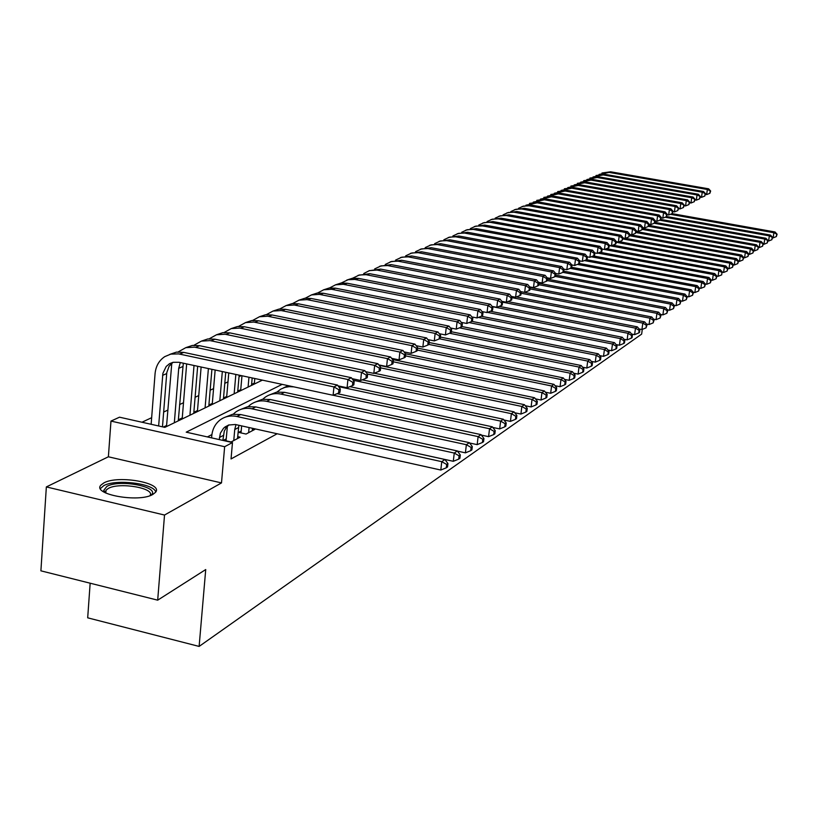 <?xml version="1.0" encoding="UTF-8"?>
<svg xmlns="http://www.w3.org/2000/svg" width="818" height="818" viewBox="0 0 818 818"><rect width="100%" height="100%" fill="white"/><g stroke="black" fill="none" stroke-linecap="round" stroke-linejoin="round"><path stroke-width="1.23" d="M103.845 482.917L100.89 485.135C91.831 494.42 139.04 502.927 152.833 494.44L155.492 492.344C163.989 483.049 118.201 474.747 103.845 482.917M90.154 583.203L87.69 617.825L199.122 646.425L641.639 334.122L642.294 329.378M199.122 646.425L205.727 569.553L157.69 600.167L40.9 570.831L46.35 486.925L164.52 515.043L221.494 482.917L224.643 446.71L110.972 421.086L119.52 417.19L164.847 427.364L262.404 380.135M221.494 482.917L108.385 456.792L46.35 486.925M108.385 456.792L110.972 421.086M241.259 375.605L239.03 376.658M227.997 381.842L224.786 383.345M213.58 388.611L210.154 390.217M198.754 395.575L195.093 397.292M183.508 402.732L179.592 404.573M167.813 410.104L163.641 412.057M151.657 417.691L141.984 422.231M157.69 600.167L164.52 515.043M241.187 431.035L238.6 432.385L246.054 434.051L254.817 429.409L252.445 428.888M226.228 438.867L223.57 440.268L231.116 441.955L240.134 437.18L237.69 436.638M166.586 425.493L163.794 426.843L165.246 427.17M182.271 417.916L179.551 419.225L180.993 419.552M197.506 410.554L194.868 411.832L196.289 412.139M212.322 403.397L209.756 404.634L211.156 404.941M226.729 396.433L224.234 397.64L225.625 397.947M240.748 389.665L238.324 390.84L239.694 391.137M254.388 383.069L252.026 384.215L253.386 384.501M282.159 384.368L186.218 432.17L232.476 442.558L231.044 458.939L277.179 433.755M227.322 426.699L226.678 427.027M211.903 434.593L207.383 436.914M232.476 442.558L224.643 446.71M222.864 440.391L224.275 431.137L226.381 427.395L228.897 424.931M219.234 439.583L220.4 433.131L223.641 428.111L228.57 425.033L235.308 424.491L440.81 470.033L441.761 461.669L236.893 416.495C230.635 415.227 225.052 416.372 220.144 419.92C215.246 423.765 212.455 429.051 211.78 435.779L211.596 437.865M446.689 464.46L446.301 467.804L447.558 466.925L447.947 463.581L446.689 464.46L441.761 461.669L444.92 459.491L240.727 414.552L232.517 414.327L225.103 417.221M444.92 459.491L447.947 463.581M446.301 467.804L440.81 470.033M158.641 425.974L162.884 373.356L166.197 366.464L169.623 363.652L173.058 362.313L179.081 362.292L333.11 395.278L333.949 386.914L178.61 353.887L170.798 354.112L164.755 356.638C159.029 360.482 155.798 366.178 155.062 373.714L151.146 424.286M162.475 426.832L166.79 372.579L169.111 366.239L173.007 362.323M338.908 389.746L338.57 393.09L339.981 392.333L340.308 388.99L338.908 389.746L333.949 386.914L337.476 385.053L183.764 352.384L176.453 352.118L169.715 354.399M337.476 385.053L340.308 388.99M338.57 393.09L333.11 395.278M104.816 492.538L103.712 490.401L106.923 486.362C120.134 478.827 161.78 487.313 150.788 495.371M149.939 495.677C155.717 488.213 119.581 481.914 108.365 488.397L106.023 490.186L105.624 492.957M155.717 492.017C154.213 483.489 115.819 478.765 103.804 485.626L100.399 488.602M237.517 438.571L238.866 425.258M233.764 440.554L234.735 429.542L235.973 424.614M227.384 426.25L226.054 440.82M250.482 416.71L453.295 461.301L454.256 453.06L252.036 408.816C245.85 407.569 240.339 408.703 235.482 412.211L233.202 414.225M459.082 455.82L458.704 459.113L459.921 458.264L460.309 454.972L459.082 455.82L454.256 453.06L457.313 450.943L255.758 406.924L247.67 406.71L240.349 409.552M457.313 450.943L460.309 454.972M458.704 459.113L453.295 461.301M252.281 430.749L252.506 428.284M248.631 432.681L249.091 427.528M241.647 425.871L241.024 432.926M457.426 451.096L465.411 452.845L466.362 444.706L266.74 401.352C260.625 400.135 255.175 401.26 250.38 404.726L248.202 406.628M471.117 447.436L470.728 450.687L471.914 449.859L472.303 446.608L471.117 447.436L466.362 444.706L469.338 442.661L270.349 399.521L262.374 399.317L255.155 402.108M469.338 442.661L472.303 446.608M470.728 450.687L465.411 452.845M469.573 442.988L477.17 444.634L478.121 436.607L281.014 394.102C274.981 392.906 269.592 394.031 264.848 397.456L262.772 399.256M482.794 439.297L482.405 442.507L483.561 441.7L483.939 438.499L482.794 439.297L478.121 436.607L481.004 434.624L284.521 392.323L276.668 392.129L269.541 394.879M481.004 434.624L483.939 438.499M482.405 442.507L477.17 444.634M481.362 435.104L488.581 436.659L489.532 428.744L333.151 395.258M494.123 431.403L493.745 434.562L494.859 433.785L495.238 430.626L494.123 431.403L489.532 428.744L492.334 426.812L337.18 393.642M288.284 385.677L283.519 387.855M293.856 386.873L289.275 386.628L284.848 387.405L280.758 389.163L276.934 392.088M492.334 426.812L495.238 430.626M493.745 434.562L488.581 436.659M171.79 363.223L166.504 426.567M174.336 422.773L178.713 368.335L180.287 362.548M178.273 420.861L183.304 363.192M338.049 385.84L347.088 387.763L347.926 379.521L194.551 347.149L185.788 347.66L178.16 351.944M352.803 382.313L352.466 385.615L353.826 384.879L354.163 381.587L352.803 382.313L347.926 379.521L351.351 377.711L199.582 345.697L192.373 345.431L185.727 347.681M351.351 377.711L354.163 381.587M352.466 385.615L347.088 387.763M186.657 363.918L182.179 418.969M189.929 415.227L194.019 365.493M193.764 413.366L197.659 366.27M352.047 378.662L360.656 380.472L361.495 372.354L210.042 340.605L201.381 341.116L193.917 345.278M366.28 375.104L365.943 378.356L367.272 377.64L367.609 374.399L366.28 375.104L361.495 372.354L364.818 370.595L214.94 339.194L207.844 338.949L201.279 341.147M364.818 370.595L367.609 374.399M365.943 378.356L360.656 380.472M201.126 367.016L197.414 411.597M205.083 407.885L208.396 368.57M208.805 406.086L211.913 369.327M365.615 371.679L373.826 373.397L374.664 365.39L225.083 334.245L216.525 334.766L209.234 338.795M379.368 368.11L379.031 371.311L380.319 370.615L380.656 367.425L379.368 368.11L374.664 365.39L377.896 363.683L229.858 332.885L222.864 332.64L216.392 334.807M377.896 363.683L380.656 367.425M379.031 371.311L373.826 373.397M215.154 370.012L212.23 404.429M219.817 400.748L222.322 371.556M223.437 399L225.748 372.282M378.795 364.9L386.617 366.525L387.456 358.632L239.705 328.069L231.238 328.591L224.112 332.507M392.088 361.311L391.75 364.47L392.998 363.795L393.335 360.646L392.088 361.311L387.456 358.632L390.595 356.965L244.367 326.75L237.465 326.515L231.075 328.642M390.595 356.965L393.335 360.646M391.75 364.47L386.617 366.525M492.814 427.446L499.665 428.908L500.616 421.106L338.632 386.648M505.135 423.724L504.757 426.853L505.841 426.086L506.219 422.978L505.135 423.724L500.616 421.106L503.336 419.225L349.879 386.648M503.336 419.225L506.219 422.978M504.757 426.853L499.665 428.908M228.764 372.926L226.637 397.446M234.142 393.816L235.84 374.45M237.67 392.108L239.163 375.155M391.597 358.315L399.041 359.848L399.879 352.057L253.917 322.067L245.553 322.589L238.57 326.382M404.44 354.715L404.102 357.824L405.319 357.169L405.656 354.061L404.44 354.715L399.879 352.057L402.937 350.441L258.468 320.779L251.658 320.554L245.349 322.65M402.937 350.441L405.656 354.061M404.102 357.824L399.041 359.848M503.929 420.002L510.442 421.382L511.383 413.683L353.202 380.258M515.831 416.27L515.452 419.348L516.506 418.611L516.884 415.534L515.831 416.27L511.383 413.683L514.031 411.853L362.241 379.838M514.031 411.853L516.884 415.534M515.452 419.348L510.442 421.382M241.975 375.759L240.656 390.667M248.089 387.067L248.958 377.251M251.515 385.411L252.179 377.947M404.031 351.904L411.117 353.366L411.965 345.666L267.742 316.229L259.47 316.75L252.639 320.441M416.444 348.294L416.106 351.372L417.292 350.728L417.63 347.66L416.444 348.294L411.965 345.666L414.93 344.102L272.179 314.981L265.472 314.756L259.245 316.811M414.93 344.102L417.63 347.66M416.106 351.372L411.117 353.366M514.726 412.763L520.913 414.061L521.853 406.464L367.333 374.031M526.24 409.02L525.862 412.067L526.884 411.342L527.262 408.315L526.24 409.02L521.853 406.464L524.43 404.685L374.276 373.223M524.43 404.685L527.262 408.315M525.862 412.067L520.913 414.061M254.797 378.509L254.296 384.061M261.648 380.503L261.699 379.981M416.117 345.677L422.865 347.057L423.704 339.46L281.188 310.543L273.007 311.065L266.331 314.654M428.121 342.047L427.783 345.084L428.929 344.47L429.266 341.433L428.121 342.047L423.704 339.46L426.587 337.936L285.533 309.327L278.907 309.122L272.752 311.147M426.587 337.936L429.266 341.433M427.783 345.084L422.865 347.057M525.228 405.718L531.107 406.945L532.037 399.44L380.615 367.855M536.352 401.975L535.974 404.971L536.976 404.276L537.344 401.28L536.352 401.975L532.037 399.44L534.543 397.722L379.133 365.349M534.543 397.722L537.344 401.28M535.974 404.971L531.107 406.945M427.875 339.613L434.297 340.912L435.135 333.417L294.276 305.012L286.188 305.543L279.644 309.03M439.471 335.973L439.143 338.979L440.258 338.376L440.595 335.38L439.471 335.973L435.135 333.417L437.937 331.934L298.519 303.836L291.985 303.631L285.911 305.625M437.937 331.934L440.595 335.38M439.143 338.979L434.297 340.912M535.442 398.857L541.015 400.022L541.945 392.609L393.213 361.781M546.189 395.114L545.821 398.08L546.792 397.405L547.16 394.44L546.189 395.114L541.945 392.609L544.379 390.932L392.476 359.491M544.379 390.932L547.16 394.44M545.821 398.08L541.015 400.022M439.307 333.703L445.411 334.94L446.25 327.537L307.026 299.633L299.02 300.155L292.619 303.55M450.524 330.073L450.186 333.028L451.28 332.445L451.618 329.49L450.524 330.073L446.25 327.537L448.98 326.096L311.167 298.478L304.725 298.284L298.723 300.247M448.98 326.096L451.618 329.49M450.186 333.028L445.411 334.94M545.371 392.19L550.657 393.284L551.588 385.973L405.462 355.861M555.77 388.448L555.402 391.372L556.342 390.707L556.71 387.783L555.77 388.448L551.588 385.973L553.96 384.337L405.442 353.775M553.96 384.337L556.71 387.783M555.402 391.372L550.657 393.284M450.432 327.957L456.239 329.122L457.078 321.822L319.439 294.388L311.525 294.909L305.247 298.212M461.291 324.317L460.953 327.241L462.006 326.668L462.344 323.754L461.291 324.317L457.078 321.822L459.736 320.411L323.499 293.263L317.128 293.069L311.198 295.012M459.736 320.411L462.344 323.754M460.953 327.241L456.239 329.122M555.044 385.687L560.054 386.72L560.974 379.501L417.364 350.084M565.095 381.945L564.727 384.838L565.647 384.194L566.015 381.311L565.095 381.945L560.974 379.501L563.285 377.906L417.579 348.1M563.285 377.906L566.015 381.311M564.727 384.838L560.054 386.72M461.26 322.364L466.781 323.458L467.61 316.239L331.535 289.275L323.703 289.797L317.558 293.018M471.761 318.713L471.434 321.597L472.467 321.045L472.794 318.161L471.761 318.713L467.61 316.239L470.207 314.869L335.503 288.181L329.225 287.997L323.366 289.909M470.207 314.869L472.794 318.161M471.434 321.597L466.781 323.458M564.451 379.358L569.195 380.329L570.115 373.192L428.929 344.439M574.175 375.615L573.807 378.468L574.706 377.844L575.074 374.992L574.175 375.615L570.115 373.192L572.365 371.648L429.143 342.517M572.365 371.648L575.074 374.992M573.807 378.468L569.195 380.329M471.802 316.903L477.047 317.946L477.886 310.82L343.325 284.296L335.574 284.817L329.552 287.956M481.976 313.263L481.638 316.106L482.64 315.564L482.978 312.721L481.976 313.263L477.886 310.82L480.411 309.48L347.21 283.233L341.004 283.048L335.216 284.93M480.411 309.48L482.978 312.721M481.638 316.106L477.047 317.946M573.612 373.192L578.111 374.112L579.021 367.057L439.471 338.795M583.029 369.45L582.661 372.272L583.531 371.658L583.899 368.846L583.029 369.45L579.021 367.057L581.22 365.544L440.401 337.067M581.22 365.544L583.899 368.846M582.661 372.272L578.111 374.112M482.078 311.586L487.058 312.568L487.886 305.523L354.818 279.439L348.079 279.715L341.239 283.018M491.915 307.936L491.587 310.758L492.569 310.226L492.896 307.415L491.915 307.936L487.886 305.523L490.35 304.224L358.621 278.406L352.497 278.232L346.771 280.083M490.35 304.224L492.896 307.415M491.587 310.758L487.058 312.568M582.549 367.18L586.792 368.039L587.702 361.075L449.614 333.263M591.649 363.437L591.281 366.229L592.14 365.626L592.498 362.844L591.649 363.437L587.702 361.075L589.839 359.603L451.362 331.75M589.839 359.603L592.498 362.844M591.281 366.229L586.792 368.039M492.088 306.392L496.812 307.323L497.641 300.37L366.035 274.695L359.358 274.981L352.65 278.212M501.618 302.752L501.281 305.533L502.242 305.022L502.569 302.241L501.618 302.752L497.641 300.37L500.043 299.102L369.746 273.693L358.049 275.349M500.043 299.102L502.569 302.241M501.281 305.533L496.812 307.323M591.25 361.311L595.259 362.129L596.169 355.237L459.43 327.844M600.054 357.578L599.696 360.339L600.524 359.756L600.893 357.006L600.054 357.578L596.169 355.237L598.255 353.805L462.027 326.556M598.255 353.805L600.893 357.006M599.696 360.339L595.259 362.129M501.843 301.341L506.332 302.21L507.16 295.339L376.965 270.083L369.46 270.605L363.775 273.519M511.076 297.701L510.739 300.451L511.669 299.95L512.007 297.2L511.076 297.701L507.16 295.339L509.491 294.102L380.615 269.102L369.041 270.738M509.491 294.102L512.007 297.2M510.739 300.451L506.332 302.21M599.727 355.595L603.52 356.351L604.42 349.552L469.011 322.568M608.255 351.873L607.897 354.593L608.704 354.02L609.073 351.3L608.255 351.873L604.42 349.552L606.455 348.151L471.863 321.362M606.455 348.151L609.073 351.3M607.897 354.593L603.52 356.351M511.352 296.402L515.606 297.231L516.434 290.431L387.64 265.574L381.106 265.86L374.634 268.938M520.299 292.772L519.962 295.482L520.872 295.001L521.209 292.282L520.299 292.772L516.434 290.431L518.714 289.224L391.209 264.613L379.777 266.228M518.714 289.224L521.209 292.282M519.962 295.482L515.606 297.231M607.999 350.012L611.578 350.728L612.477 344L478.366 317.415M616.261 346.29L615.893 348.979L616.69 348.427L617.048 345.748L616.261 346.29L612.477 344L614.461 342.64L481.26 316.259M614.461 342.64L617.048 345.748M615.893 348.979L611.578 350.728M520.637 291.586L524.665 292.363L525.483 285.646L398.059 261.167L391.597 261.453L385.227 264.47M529.297 287.956L528.97 290.646L529.849 290.165L530.187 287.486L529.297 287.956L525.483 285.646L527.712 284.47L401.556 260.236L390.258 261.832M527.712 284.47L530.187 287.486M528.97 290.646L524.665 292.363M616.066 344.562L619.441 345.237L620.33 338.591L487.508 312.384M624.062 340.85L623.705 343.509L624.471 342.977L624.84 340.319L624.062 340.85L620.33 338.591L622.263 337.251L490.33 311.259M622.263 337.251L624.84 340.319M623.705 343.509L619.441 345.237M529.686 286.883L533.5 287.619L534.318 280.973L408.233 256.872L401.832 257.159L395.575 260.104M538.08 283.263L537.753 285.911L538.622 285.451L538.95 282.803L538.08 283.263L534.318 280.973L536.496 279.828L411.669 255.962L400.493 257.537M536.496 279.828L538.95 282.803M537.753 285.911L533.5 287.619M623.94 339.245L627.109 339.869L627.999 333.304L492.303 306.668M631.68 335.544L631.322 338.171L632.079 337.65L632.437 335.022L631.68 335.544L627.999 333.304L629.891 331.996L499.195 306.372M629.891 331.996L632.437 335.022M631.322 338.171L627.109 339.869M538.53 282.292L542.13 282.977L542.947 276.412L418.172 252.67L411.832 252.966L405.687 255.84M546.659 278.672L546.332 281.3L547.17 280.85L547.498 278.222L546.659 278.672L542.947 276.412L545.074 275.288L421.536 251.78L410.493 253.345M545.074 275.288L547.498 278.222M546.332 281.3L542.13 282.977M631.619 334.051L634.604 334.634L635.494 328.141L502.508 302.159M639.124 330.36L638.766 332.957L639.502 332.445L639.86 329.848L639.124 330.36L635.494 328.141L637.334 326.863L507.855 301.607M637.334 326.863L639.86 329.848M638.766 332.957L634.604 334.634M547.15 277.803L550.565 278.447L551.373 271.954L427.886 248.57L421.607 248.866L415.564 251.678M555.033 274.194L554.706 276.791L555.534 276.351L555.862 273.754L555.033 274.194L551.373 271.954L553.449 270.86L431.178 247.701L420.258 249.245M553.449 270.86L555.862 273.754M554.706 276.791L550.565 278.447M639.124 328.979L641.925 329.521L642.805 323.1L511.945 297.66M646.394 325.298L646.036 327.865L647.11 324.797L646.394 325.298L642.805 323.1L644.604 321.852L516.322 296.944M644.604 321.852L647.11 324.797M646.036 327.865L641.925 329.521M555.575 273.416L558.796 274.03L559.604 267.609L437.374 244.562L431.158 244.858L425.207 247.609M563.213 269.828L562.886 272.394L563.694 271.954L564.021 269.388L563.213 269.828L559.604 267.609L561.629 266.535L440.605 243.713L429.808 245.236M561.629 266.535L564.021 269.388M562.886 272.394L558.796 274.03M646.445 324.02L649.073 324.531L649.952 318.171L521.086 293.233M653.49 320.349L653.142 322.895L654.195 319.858L653.49 320.349L649.952 318.171L651.711 316.965L520.677 291.627M651.711 316.965L654.195 319.858M653.142 322.895L649.073 324.531M563.806 269.132L566.833 269.705L567.641 263.355L446.648 240.645L440.493 240.932L434.644 243.641M571.209 265.553L570.882 268.089L571.67 267.66L571.997 265.124L571.209 265.553L567.641 263.355L569.625 262.312L449.818 239.817L439.133 241.32M569.625 262.312L571.997 265.124M570.882 268.089L566.833 269.705M653.602 319.173L656.056 319.654L656.936 313.366L530.013 288.907M660.433 315.513L660.075 318.028L661.118 315.042L660.433 315.513L656.936 313.366L658.654 312.179L530.156 287.445M658.654 312.179L661.118 315.042M660.075 318.028L656.056 319.654M571.843 264.95L574.696 265.482L575.504 259.204L455.718 236.811L449.624 237.108L443.867 239.756M579.021 261.371L578.704 263.887L579.471 263.468L579.798 260.962L579.021 261.371L575.504 259.204L577.436 258.181L458.826 236.003L448.264 237.496M577.436 258.181L579.798 260.962M578.704 263.887L574.696 265.482M660.596 314.439L662.887 314.879L663.756 308.652L538.714 284.674M667.212 310.789L666.864 313.274L667.877 310.319L667.212 310.789L663.756 308.652L665.443 307.496L538.888 283.253M665.443 307.496L667.877 310.319M666.864 313.274L662.887 314.879M579.706 260.85L582.385 261.351L583.183 255.134L464.583 233.058L458.55 233.355L452.886 235.952M586.659 257.292L586.342 259.776L587.099 259.367L587.416 256.883L586.659 257.292L583.183 255.134L585.085 254.132L467.64 232.281L457.19 233.743M585.085 254.132L587.416 256.883M586.342 259.776L582.385 261.351M667.427 309.807L669.564 310.216L670.433 304.061L547.211 280.533M673.838 306.167L673.49 308.631L674.492 305.717L673.838 306.167L670.433 304.061L672.079 302.926L547.385 279.142M672.079 302.926L674.492 305.717M673.49 308.631L669.564 310.216M674.114 305.267L676.097 305.656L676.956 299.562L555.361 276.443M680.32 301.648L679.983 304.091L680.965 301.208L680.32 301.648L676.956 299.562L678.562 298.447L555.688 275.114M678.562 298.447L680.965 301.208M679.983 304.091L676.097 305.656M680.648 300.84L682.488 301.188L683.337 295.155L562.937 272.363M686.67 297.231L686.322 299.644L687.294 296.791L686.67 297.231L683.337 295.155L684.911 294.071L563.796 271.167M684.911 294.071L687.294 296.791M686.322 299.644L682.488 301.188M587.385 256.842L589.901 257.312L590.698 251.167L473.264 229.398L467.282 229.694L461.71 232.24M594.134 253.294L593.817 255.748L594.553 255.359L594.87 252.895L594.134 253.294L590.698 251.167L592.549 250.185L476.26 228.631L465.912 230.083M592.549 250.185L594.87 252.895L597.252 253.365L598.05 247.281L482.61 225.942L475.831 226.105L470.34 228.6M593.817 255.748L589.901 257.312M601.445 249.388L601.118 251.821L601.843 251.433L602.16 248.999L601.445 249.388L598.05 247.281L599.86 246.32L484.696 225.062L474.46 226.504M599.86 246.32L602.16 248.999M601.118 251.821L597.252 253.365M602.15 249.071L604.451 249.5L605.238 243.478L490.064 222.302L484.195 222.598L478.786 225.042M608.592 245.564L608.275 247.977L608.981 247.588L609.298 245.185L608.592 245.564L605.238 243.478L607.017 242.537L492.957 221.566L482.824 222.987M607.017 242.537L609.298 245.185M608.275 247.977L604.451 249.5L718.899 270.656L720.28 269.695L606.516 248.672M687.038 296.505L688.736 296.822L689.584 290.85L570.238 268.345M692.877 292.905L692.529 295.288L693.49 292.476L692.877 292.905L689.584 290.85L691.128 289.797L571.721 267.302M691.128 289.797L693.49 292.476M692.529 295.288L688.736 296.822M609.277 245.308L611.486 245.717L612.273 239.756L498.193 218.866L492.375 219.163L487.058 221.555M615.586 241.821L615.269 244.204L615.964 243.836L616.281 241.453L615.586 241.821L612.273 239.756L614.011 238.836L501.035 218.15L491.015 219.551M614.011 238.836L616.281 241.453M615.269 244.204L611.486 245.717M693.286 292.251L694.85 292.547L695.699 286.637L577.365 264.418M698.95 288.672L698.603 291.034L699.543 288.253L698.95 288.672L695.699 286.637L697.202 285.605L579.41 263.498M697.202 285.605L699.543 288.253M698.603 291.034L694.85 292.547M616.251 241.627L618.377 242.016L619.165 236.116L506.158 215.502L500.391 215.799L495.156 218.15M622.437 238.161L622.12 240.523L623.111 237.803L622.437 238.161L619.165 236.116L620.862 235.216L508.949 214.797L499.031 216.187M620.862 235.216L623.111 237.803M622.12 240.523L618.377 242.016M699.4 288.1L700.842 288.365L701.68 282.517L584.349 260.564M704.891 284.531L704.554 286.873L705.484 284.122L704.891 284.531L701.68 282.517L703.153 281.504L586.486 259.695M703.153 281.504L705.484 284.122M704.554 286.873L700.842 288.365M623.081 238.018L625.126 238.396L625.903 232.547L513.96 212.199L508.244 212.496L503.08 214.817M629.134 234.582L628.827 236.913L629.799 234.224L629.134 234.582L625.903 232.547L627.57 231.668L516.71 211.514L506.884 212.895M627.57 231.668L629.799 234.224M628.827 236.913L625.126 238.396M705.392 284.02L706.701 284.265L707.539 278.478L591.189 256.801M710.709 280.472L710.382 282.793L711.292 280.073L710.709 280.472L707.539 278.478L708.981 277.486L593.316 255.952M708.981 277.486L711.292 280.073M710.382 282.793L706.701 284.265M629.768 234.48L631.731 234.838L632.508 229.06L521.608 208.979L515.943 209.275L510.851 211.545M635.709 231.065L635.392 233.386L636.353 230.717L635.709 231.065L632.508 229.06L634.134 228.202L524.297 208.304L514.573 209.674M634.134 228.202L636.353 230.717M635.392 233.386L631.731 234.838M711.251 280.032L712.447 280.257L713.276 274.521L597.897 253.11M716.415 276.504L716.077 278.795L716.977 276.106L716.415 276.504L713.276 274.521L714.687 273.549L599.983 252.271M714.687 273.549L716.977 276.106L718.071 276.331L718.899 270.656L721.997 272.609L721.67 274.879L721.997 272.609M716.077 278.795L712.447 280.257M636.312 231.024L638.204 231.361L638.981 225.645L529.093 205.809L523.479 206.105L518.459 208.334M642.13 227.629L641.823 229.919L642.774 227.292L642.13 227.629L638.981 225.645L640.576 224.797L531.741 205.154L522.109 206.504M640.576 224.797L642.774 227.292M641.823 229.919L638.204 231.361M720.28 269.695L722.55 272.23M721.67 274.879L718.071 276.331M642.723 227.629L644.543 227.956L645.31 222.291L537.221 202.833L525.923 205.195M648.439 224.265L648.122 226.525L649.063 223.927L648.439 224.265L645.31 222.291L646.874 221.463L539.031 202.066L529.502 203.406M646.874 221.463L649.063 223.927M648.122 226.525L644.543 227.956M722.539 272.282L723.582 272.476L724.4 266.852L609.236 245.635M727.468 268.795L727.141 271.044L728.01 268.416L727.468 268.795L724.4 266.852L725.76 265.922L612.917 245.144M725.76 265.922L728.01 268.416M727.141 271.044L723.582 272.476M649.011 224.306L650.75 224.623L651.517 219.009L544.41 199.797L533.234 202.128M654.605 220.962L654.298 223.212L655.218 220.635L654.605 220.962L651.517 219.009L653.05 218.202L546.189 199.04L536.741 200.369M653.05 218.202L655.218 220.635M654.298 223.212L650.75 224.623M728 268.519L728.981 268.703L729.799 263.14L616.169 242.271M732.836 265.063L732.509 267.292L733.368 264.695L732.836 265.063L729.799 263.14L731.128 262.22L619.206 241.688M731.128 262.22L733.368 264.695M732.509 267.292L728.981 268.703M655.167 221.054L656.844 221.351L657.6 215.788L551.455 196.811L540.401 199.111M660.658 217.731L660.351 219.95L661.261 217.404L660.658 217.731L657.6 215.788L659.104 215.001L553.193 196.075L543.837 197.394M659.104 215.001L661.261 217.404M660.351 219.95L656.844 221.351M733.337 264.838L734.278 265.012L735.085 259.49L622.958 238.979M738.092 261.402L737.764 263.601L738.603 261.034L738.092 261.402L735.085 259.49L736.394 258.59L625.361 238.294M736.394 258.59L738.603 261.034M737.764 263.601L734.278 265.012M661.2 217.854L662.815 218.15L663.572 212.639L558.357 193.897L547.426 196.146M666.588 214.551L666.292 216.76L667.181 214.244L666.588 214.551L663.572 212.639L665.044 211.862L560.064 193.171L550.8 194.469M665.044 211.862L667.181 214.244M666.292 216.76L662.815 218.15M738.582 261.218L739.462 261.382L740.27 255.922L629.594 235.737M743.245 257.813L742.918 259.991L743.746 257.455L743.245 257.813L740.27 255.922L741.548 255.042L629.737 234.664M741.548 255.042L743.746 257.455M742.918 259.991L739.462 261.382M667.11 214.725L668.664 215.001L669.421 209.541L565.136 191.023L554.318 193.252M672.406 211.443L672.099 213.631L672.979 211.136L672.406 211.443L669.421 209.541L670.862 208.784L566.813 190.318L557.631 191.606M670.862 208.784L672.979 211.136M772.54 237.772L773.112 237.874L773.889 232.741L775.014 231.975L672.079 213.641L668.664 215.001M743.715 257.68L744.554 257.823L745.351 252.414L636.107 232.568M748.296 254.286L747.969 256.453L748.787 253.938L748.296 254.286L745.351 252.414L746.609 251.555L636.251 231.514M746.609 251.555L748.787 253.938M747.969 256.453L744.554 257.823M672.907 211.657L674.4 211.923L675.157 206.514L571.782 188.212L561.076 190.41M678.112 208.396L677.805 210.563L678.674 208.099L675.157 206.514L676.568 205.768L573.418 187.516L564.328 188.794M676.568 205.768L678.674 208.099M677.805 210.563L674.4 211.923M748.756 254.193L749.544 254.337L750.341 248.979L642.478 229.449M753.245 250.84L752.928 252.977L753.736 250.492L753.245 250.84L750.341 248.979L751.568 248.13L642.621 228.416M751.568 248.13L753.736 250.492M752.928 252.977L749.544 254.337M678.603 208.641L680.034 208.897L680.78 203.539L578.295 185.451L567.712 187.619M683.705 205.41L683.408 207.547L684.257 205.113L680.78 203.539L682.171 202.803L579.911 184.776L570.903 186.034M682.171 202.803L684.257 205.113M683.408 207.547L680.034 208.897M753.695 250.789L754.431 250.922L755.229 245.604L648.48 226.341M758.102 247.445L757.785 249.572L758.593 247.118L755.229 245.604L756.435 244.776L648.858 225.369M756.435 244.776L758.593 247.118M757.785 249.572L754.431 250.922M684.175 205.686L685.556 205.931L686.302 200.625L584.696 182.751L574.216 184.878M689.196 202.475L688.889 204.592L689.738 202.179L686.302 200.625L687.662 199.899L586.281 182.077L577.355 183.334M687.662 199.899L689.738 202.179M688.889 204.592L685.556 205.931M758.542 247.445L759.237 247.568L760.024 242.302L654.175 223.253M762.877 244.122L762.56 246.228L763.347 243.795L760.024 242.302L761.21 241.484L654.983 222.384M761.21 241.484L763.347 243.795M762.56 246.228L759.237 247.568M689.656 202.782L690.975 203.017L691.711 197.762L590.974 180.093L580.606 182.189M694.574 199.592L694.278 201.698L695.106 199.306L691.711 197.762L693.05 197.046L592.529 179.439L583.684 180.676M693.05 197.046L695.106 199.306M694.278 201.698L690.975 203.017M763.296 244.153L763.951 244.275L764.738 239.06L659.686 220.216M767.55 240.87L767.243 242.956L768.02 240.543L764.738 239.06L765.904 238.253L660.975 219.449M765.904 238.253L768.02 240.543M767.243 242.956L763.951 244.275M695.024 199.94L696.292 200.165L697.028 194.95L597.14 177.486L586.874 179.551M699.86 196.77L699.564 198.856L700.382 196.484L697.028 194.95L698.337 194.255L598.664 176.841L589.901 178.068M698.337 194.255L700.382 196.484M699.564 198.856L696.292 200.165M767.959 240.932L768.572 241.044L769.36 235.87L665.095 217.23M772.151 237.67L771.834 239.735L772.601 237.353L769.36 235.87L770.495 235.083L666.69 216.545M770.495 235.083L772.601 237.353M771.834 239.735L768.572 241.044M700.29 197.138L701.507 197.353L702.243 192.189L603.193 174.919L593.03 176.964M705.044 193.999L704.758 196.064L705.566 193.723L702.243 192.189L703.531 191.504L604.686 174.295L595.995 175.512M703.531 191.504L705.566 193.723M704.758 196.064L701.507 197.353M776.65 234.521L776.343 236.576L777.1 234.214L773.889 232.741L670.412 214.306M775.014 231.975L777.1 234.214M776.343 236.576L773.112 237.874M705.464 194.398L706.629 194.602L707.365 189.479L609.134 172.414L599.073 174.428M710.147 191.269L709.85 193.324L710.648 191.003L707.365 189.479L708.633 188.815L610.606 171.79L601.987 172.997M708.633 188.815L710.648 191.003M709.85 193.324L706.629 194.602M219.418 437.497L223.283 435.483M236.893 416.495L240.727 414.552M162.608 375.35L166.688 373.581M179.735 354.092L183.764 352.384M234.735 429.542L238.488 427.589M252.036 408.816L255.758 406.924M266.74 401.352L270.349 399.521M281.014 394.102L284.521 392.323M178.713 368.335L182.67 366.617M195.666 347.353L199.582 345.697M211.146 340.799L214.94 339.194M226.177 334.45L229.858 332.885M240.778 328.263L244.367 326.75M254.981 322.261L258.468 320.779M268.795 316.413L272.179 314.981M282.23 310.728L285.533 309.327M295.308 305.196L298.519 303.836M308.038 299.807L311.167 298.478M320.441 294.562L323.499 293.263M332.527 289.439L335.503 288.181M344.306 284.459L347.21 283.233M355.789 279.603L358.621 278.406M366.996 274.858L369.746 273.693M377.926 270.237L380.615 269.102M388.581 265.727L391.209 264.613M399 261.32L401.556 260.236M409.164 257.016L411.669 255.962M419.092 252.823L421.536 251.78M428.785 248.713L431.178 247.701M438.264 244.705L440.605 243.713M447.538 240.789L449.818 239.817M456.597 236.954L458.826 236.003M465.452 233.202L467.64 232.281M474.123 229.531L476.26 228.631M482.61 225.942L484.696 225.062M490.902 222.435L492.957 221.566M499.031 218.999L501.035 218.15M506.986 215.625L508.949 214.797M514.788 212.332L516.71 211.514M522.416 209.101L524.297 208.304M529.9 205.931L531.741 205.154M537.221 202.833L539.031 202.066M544.41 199.797L546.189 199.04M551.455 196.811L553.193 196.075M558.357 193.897L560.064 193.171M565.136 191.023L566.813 190.318M571.782 188.212L573.418 187.516M578.295 185.451L579.911 184.776M584.696 182.751L586.281 182.077M590.974 180.093L592.529 179.439M597.14 177.486L598.664 176.841M603.193 174.919L604.686 174.295M609.134 172.414L610.606 171.79M224.909 427.006L228.774 425.023M168.989 364.041L172.956 362.333M105.399 492.16L103.712 490.401M105.808 493.049L106.023 490.186"/></g></svg>
